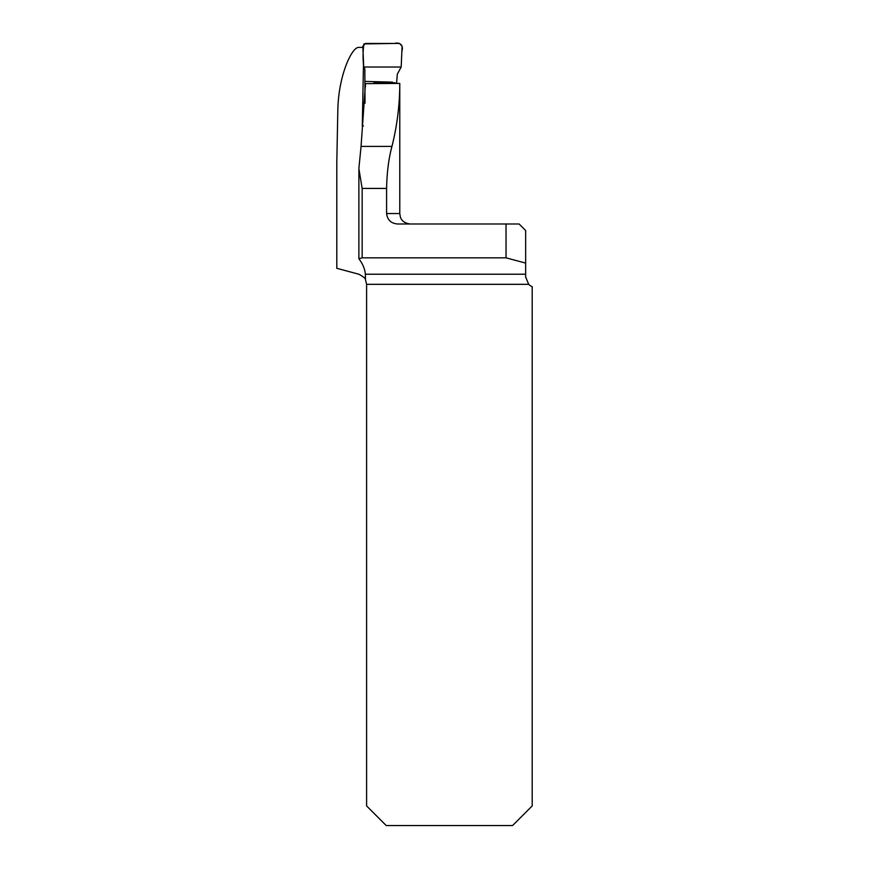 <?xml version="1.0" encoding="UTF-8"?>
<svg xmlns="http://www.w3.org/2000/svg" width="869" height="869" viewBox="0 0 869 869"><rect width="100%" height="100%" fill="white"/><g stroke="black" fill="none" stroke-linecap="round" stroke-linejoin="round"><path stroke-width="1.3" d="M358.951 258.886C362.786 263.948 364.926 269.053 365.371 274.224L365.458 279.568C365.501 278.428 363.296 276.646 358.843 274.224L336.803 268.315L336.803 162.253L337.824 110.298C338.443 75.158 351.956 46.915 358.767 47.393L362.873 47.393M363.459 125.864L362.286 126.201L363.524 62.21M365.458 83.63L361.059 146.405L391.952 146.405C397.122 125.864 399.729 104.867 399.783 83.424L365.458 83.63L365.436 86.802M361.059 146.405L358.864 168.608L362.156 188.432L386.596 188.432L386.596 213.535L399.783 213.535L399.783 83.457M391.952 146.405C388.693 158.484 386.901 172.486 386.596 188.432M365.458 279.568L366.599 284.326L366.599 805.932L386.216 825.55L512.58 825.55L532.197 805.932L532.197 286.661A10.461 10.461 0 0 1 528.689 284.326L525.658 276.961L525.658 230.535L519.119 223.996L397.817 223.996C391.18 223.529 387.433 220.042 386.596 213.535M358.886 258.712L362.156 257.832L506.04 257.832L525.658 263.09M525.658 276.961L525.669 277.591M506.04 223.996L506.04 257.832M365.013 103.183L364.85 68.944L363.731 67.011L362.818 46.176L365.393 43.45L399.523 43.45L402.097 46.155L401.185 67.011L397.307 74.202L396.579 83.457M401.185 67.011L401.869 51.369C403.683 45.764 400.305 41.788 394.483 43.45L363.915 43.917C362.851 51.314 362.797 59.005 363.731 67.011L401.185 67.011L363.731 67.011M365.371 274.224L525.658 274.224M528.689 284.326L366.599 284.326M362.156 257.832L362.156 188.432M399.783 213.535L400.348 216.924C400.826 218.325 402.238 222.964 410.244 223.996M358.886 258.766L358.886 169.781M373.931 82.946L395.167 82.783M365.501 81.425L392.549 82.142"/></g></svg>
